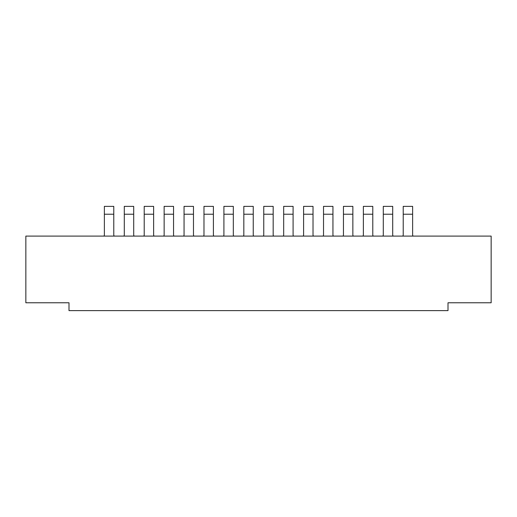 <?xml version="1.0" encoding="UTF-8"?>
<svg xmlns="http://www.w3.org/2000/svg" width="517" height="517" viewBox="0 0 517 517"><rect width="100%" height="100%" fill="white"/><g stroke="black" fill="none" stroke-linecap="round" stroke-linejoin="round"><path stroke-width="0.78" d="M491.15 236.101L491.15 302.775L448.006 302.775L448.006 310.62L68.994 310.62L68.994 302.775L25.85 302.775L25.85 236.101L491.15 236.101M262.733 236.101A1.021 1.021 0 0 0 263.754 235.086L263.754 214.219L273.17 214.219L273.17 235.086A1.021 1.021 0 0 0 274.191 236.101M273.17 214.219L273.17 206.373L263.754 206.373L263.754 214.219M163.12 236.101A1.021 1.021 0 0 0 164.141 235.086L164.141 214.219L173.55 214.219L173.55 235.086A1.021 1.021 0 0 0 174.572 236.101M202.968 236.101A1.021 1.021 0 0 0 203.982 235.086L203.982 214.219L213.398 214.219L213.398 235.086A1.021 1.021 0 0 0 214.419 236.101M242.809 236.101A1.021 1.021 0 0 0 243.83 235.086L243.83 214.219L253.246 214.219L253.246 235.086A1.021 1.021 0 0 0 254.267 236.101M283.678 235.086A1.021 1.021 0 0 1 282.657 236.101A1.021 1.021 0 0 0 283.678 235.086L283.678 214.219L293.094 214.219L293.094 235.086A1.021 1.021 0 0 0 294.108 236.101M303.602 235.086A1.021 1.021 0 0 1 302.581 236.101A1.021 1.021 0 0 0 303.602 235.086L303.602 214.219L313.018 214.219L313.018 235.086A1.021 1.021 0 0 0 314.032 236.101M323.526 235.086A1.021 1.021 0 0 1 322.505 236.101A1.021 1.021 0 0 0 323.526 235.086L323.526 214.219L332.942 214.219L332.942 235.086A1.021 1.021 0 0 0 333.956 236.101M343.45 235.086A1.021 1.021 0 0 1 342.428 236.101A1.021 1.021 0 0 0 343.45 235.086L343.45 214.219L352.859 214.219L352.859 235.086A1.021 1.021 0 0 0 353.88 236.101M383.297 235.086A1.021 1.021 0 0 1 382.276 236.101A1.021 1.021 0 0 0 383.297 235.086L383.297 214.219L392.707 214.219L392.707 235.086A1.021 1.021 0 0 0 393.728 236.101M402.2 236.101A1.021 1.021 0 0 0 403.221 235.086L403.221 214.219L412.631 214.219L412.631 235.086A1.021 1.021 0 0 0 413.652 236.101M183.044 236.101A1.021 1.021 0 0 0 184.058 235.086L184.058 214.219L193.474 214.219L193.474 235.086A1.021 1.021 0 0 0 194.495 236.101M144.217 235.086A1.021 1.021 0 0 1 143.196 236.101A1.021 1.021 0 0 0 144.217 235.086L144.217 214.219L153.627 214.219L153.627 235.086A1.021 1.021 0 0 0 154.648 236.101M104.369 235.086A1.021 1.021 0 0 1 103.348 236.101A1.021 1.021 0 0 0 104.369 235.086L104.369 214.219L113.779 214.219L113.779 235.086A1.021 1.021 0 0 0 114.8 236.101M123.272 236.101A1.021 1.021 0 0 0 124.293 235.086L124.293 214.219L133.703 214.219L133.703 235.086A1.021 1.021 0 0 0 134.724 236.101M222.892 236.101A1.021 1.021 0 0 0 223.906 235.086L223.906 214.219L233.322 214.219L233.322 235.086A1.021 1.021 0 0 0 234.343 236.101M363.373 235.086A1.021 1.021 0 0 1 362.352 236.101A1.021 1.021 0 0 0 363.373 235.086L363.373 214.219L372.783 214.219L372.783 235.086A1.021 1.021 0 0 0 373.804 236.101M173.55 214.219L173.55 206.373L164.141 206.373L164.141 214.219M213.398 214.219L213.398 206.373L203.982 206.373L203.982 214.219M253.246 214.219L253.246 206.373L243.83 206.373L243.83 214.219M293.094 214.219L293.094 206.373L283.678 206.373L283.678 214.219M313.018 214.219L313.018 206.373L303.602 206.373L303.602 214.219M332.942 214.219L332.942 206.373L323.526 206.373L323.526 214.219M352.859 214.219L352.859 206.373L343.45 206.373L343.45 214.219M392.707 214.219L392.707 206.373L383.297 206.373L383.297 214.219M412.631 214.219L412.631 206.373L403.221 206.373L403.221 214.219M193.474 214.219L193.474 206.373L184.058 206.373L184.058 214.219M153.627 214.219L153.627 206.373L144.217 206.373L144.217 214.219M113.779 214.219L113.779 206.373L104.369 206.373L104.369 214.219M133.703 214.219L133.703 206.373L124.293 206.373L124.293 214.219M233.322 214.219L233.322 206.373L223.906 206.373L223.906 214.219M372.783 214.219L372.783 206.373L363.373 206.373L363.373 214.219"/></g></svg>
